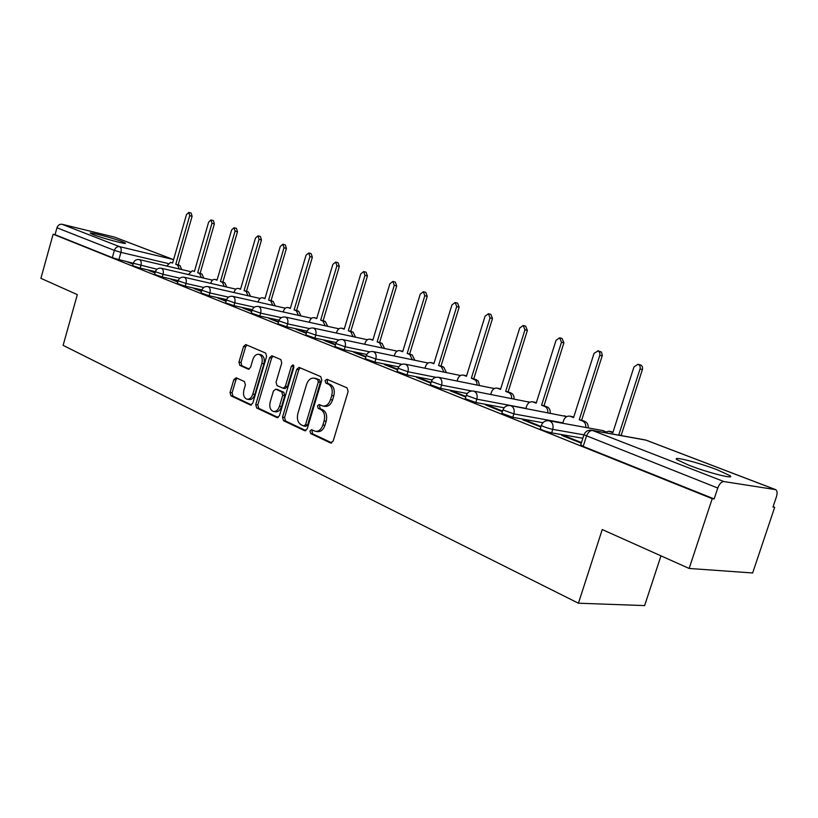 <?xml version="1.0" encoding="UTF-8"?>
<svg xmlns="http://www.w3.org/2000/svg" width="818" height="818" viewBox="0 0 818 818"><rect width="100%" height="100%" fill="white"/><g stroke="black" fill="none" stroke-linecap="round" stroke-linejoin="round"><path stroke-width="1.23" d="M309.95 431.066L310.666 433.56L330.452 442.927L333.171 441.076L348.141 391.454L347.057 387.865L326.944 379.266L325.073 380.615L325.799 383.08L328.366 384.184C331.842 386.28 332.967 390.063 331.74 395.544L330.513 399.644C328.836 404.245 326.27 406.362 322.813 406.014L319.163 404.501L317.496 405.881L318.222 408.366L320.768 409.521C324.214 411.679 325.329 415.483 324.102 420.943L322.875 425.033C321.239 429.552 318.734 431.638 315.339 431.301L311.576 429.695L309.95 431.066M312.752 430.227L312.006 431.362L312.721 433.857L331.811 442.886M328.028 379.726L327.118 380.983L327.854 383.448L330.421 384.552L328.366 384.184M320.37 405.022L319.552 406.219L320.278 408.703L322.824 409.849L320.768 409.521M688.756 465.176C707.948 472.743 736.364 479.89 729.82 475.575L717.519 469.921C698.521 462.518 671.016 455.554 677.007 459.716L688.756 465.176M93.211 234.623C102.25 238.222 127.894 244.981 125.358 243.12L122.342 241.699C113.283 238.13 88.119 231.474 90.358 233.263L93.211 234.623M236.208 377.814L233.836 379.624L230.052 392.487L230.932 395.8L250.359 405.002L252.793 403.202L266.607 356.413L265.676 353.079L245.727 344.572L243.539 346.505L238.958 362.118L239.848 365.411L248.396 369.194L250.584 367.282L252.885 359.47C254.193 355.758 256.177 354.041 258.825 354.296C261.852 355.574 262.864 358.611 261.862 363.396L252.803 394.143C251.515 397.773 249.592 399.46 247.005 399.215C243.938 397.916 242.895 394.859 243.897 390.012L245.39 384.93L244.49 381.597L236.208 377.814M775.239 489.522L645.964 440.135L592.477 430.472L723.92 481.567L775.668 489.645C777.253 490.698 777.509 493.06 776.446 496.71L772.979 507.027L774.697 507.262L752.662 572.968L689.145 568.459L602.242 529.563L578.428 603.214L63.119 345.36L77.321 294.633L40.9 278.335L53.129 234.214L712.222 498.673L714.155 498.939L717.764 488.029L583.96 434.787M689.145 568.459L712.222 498.673M282.507 417.2L283.478 420.687L304.593 430.687L307.22 428.847L321.811 380.135L320.768 376.628L299.081 367.384L296.74 369.368L282.507 417.2L284.562 417.517L285.533 420.994L305.901 430.626M276.903 417.579L256.658 407.988L255.737 404.593L269.592 357.701L271.852 355.748L280.799 359.542L281.76 362.926L276.065 382.159L277.016 385.564L283.11 388.274L285.39 386.321L291.382 366.167L293.018 364.787L293.866 367.231L279.439 415.759L276.903 417.579L277.65 417.691M156.984 269.234L118.896 259.613L120.941 252.363L114.356 250.39L56.963 227.782C57.945 225.144 59.642 223.979 62.035 224.275L114.581 237.128L173.273 259.521M774.697 507.262L773.112 506.639M660.964 555.841L644.625 605.586L578.428 603.214M53.129 234.214L55.051 234.674L56.963 227.782M723.92 481.567C721.466 481.638 719.411 483.786 717.764 488.029M581.475 442.569L564.676 435.871L564.481 436.464M564.676 435.871L561.721 435.36L581.281 443.172M541.015 426.434L525.718 420.329L525.534 420.912M525.718 420.329L522.743 419.798L540.831 427.016M502.549 411.086L488.643 405.534L488.469 406.106M488.643 405.534L485.657 404.982L502.375 411.659M465.943 396.474L453.305 391.433L453.131 391.996M453.305 391.433L450.309 390.861L465.769 397.037M431.045 382.558L419.583 377.988L419.419 378.529M419.583 377.988L416.577 377.395L430.881 383.1M397.752 369.276L387.374 365.135L387.211 365.666M387.374 365.135L384.368 364.531L397.589 369.808M365.953 356.587L356.576 352.844L356.423 353.366M356.576 352.844L353.58 352.231L365.789 357.108M335.544 344.46L327.108 341.086L326.955 341.597M327.108 341.086L324.102 340.462L335.39 344.971M306.453 332.844L298.867 329.818L298.723 330.319M298.867 329.818L295.881 329.184L306.3 333.345M278.57 321.73L271.648 319.511M271.791 319.02L268.805 318.376L278.427 322.22M251.852 311.065L245.666 309.132M245.809 308.652L242.834 307.997L251.709 311.546M226.197 300.83L220.717 299.163M220.85 298.693L217.895 298.038L226.065 301.3M201.565 291.004L196.729 289.592M196.862 289.122L193.917 288.468L201.433 291.464M177.884 281.556L173.651 280.369M173.784 279.92L170.85 279.255L177.751 282.005M155.113 272.466L151.442 271.504M151.565 271.055L148.651 270.39L154.98 272.915M155.359 271.617L140.185 268.13L140.921 265.513C141.575 262.568 141.105 260.615 139.5 259.664L139.264 259.592C136.361 259.183 134.397 260.349 133.365 263.079L132.628 265.686L140.185 268.13M178.171 280.594L162.281 276.985L163.038 274.316L155.318 271.719M201.893 289.92L185.236 286.167L186.013 283.457L178.109 280.789M226.576 299.603L209.101 295.727L209.909 292.956L201.79 290.206M252.281 309.695L233.938 305.666L234.756 302.854L226.433 300.012M279.081 320.196L259.797 316.024L260.645 313.151L252.097 310.216M307.036 331.137L286.75 326.811L287.619 323.877L278.836 320.85M336.229 342.548L314.869 338.069L315.758 335.073L306.719 331.934M366.75 354.45L344.214 349.818L345.135 346.76L335.83 343.509M398.693 366.893L374.889 362.108L375.84 358.979L366.249 355.605M432.149 379.9L406.986 374.951L407.957 371.761L398.069 368.243M467.252 393.509L440.585 388.407L441.597 385.135L431.372 381.485M504.123 407.773L475.82 402.507L476.853 399.164L466.291 395.36M542.907 422.722L512.784 417.313L513.868 413.888L502.917 409.92M582.856 438.254L551.639 432.865L552.753 429.358C547.784 428.223 543.97 426.935 541.311 425.483L541.404 425.207M133.181 263.723L127.26 261.842L133.058 264.163M154.561 274.378L162.281 276.985M177.332 283.498L185.236 286.167M200.993 292.967L209.101 295.727M225.615 302.824L233.938 305.666M251.259 313.079L259.797 316.024M277.967 323.775L286.75 326.811M305.83 334.92L314.869 338.069M334.92 346.556L344.214 349.818M365.309 358.713L374.889 362.108M397.098 371.433L406.986 374.951M430.37 384.736L440.585 388.407M465.258 398.683L475.82 402.507M501.853 413.325L512.784 417.313M540.299 428.693L540.207 428.98C542.855 430.442 546.669 431.74 551.639 432.865M55.051 234.674L112.311 257.639L118.896 259.613M714.155 498.939L583.173 446.423L580.739 444.859M315.881 431.383L317.404 431.607C320.789 431.945 323.304 429.859 324.94 425.35L322.875 425.033M322.824 409.849C326.27 412.006 327.384 415.81 326.167 421.26L324.94 425.35M323.253 406.086L324.869 406.352C328.325 406.699 330.891 404.583 332.568 399.992L330.513 399.644M330.421 384.552C333.897 386.648 335.022 390.431 333.795 395.892L332.568 399.992M300.257 367.855L298.785 369.746L284.562 417.517M303.713 425.974L305.554 424.685L318.335 382.006L317.609 379.552L314.153 378.151C310.728 377.804 308.192 379.92 306.535 384.501L297.885 413.468C296.678 418.816 297.752 422.579 301.096 424.736L303.713 425.974M305.779 426.28L307.609 424.992L305.554 424.685M315.871 378.468L319.654 379.93L320.38 382.374L307.609 424.992M278.171 417.507L258.713 408.305L256.658 407.988M273.048 356.229L271.627 358.09L257.793 404.92L258.713 408.305M284.899 388.54L287.445 386.679L293.427 366.546L291.382 366.167M293.866 365.687L293.427 366.546M270.165 402.057C269.142 407.016 270.237 410.155 273.457 411.495C276.136 411.751 278.13 410.043 279.439 406.362L282.721 395.319L281.76 391.883L275.666 389.163L273.416 391.096L270.165 402.057M273.825 411.546L275.513 411.812C278.192 412.067 280.185 410.36 281.494 406.689L279.439 406.362M277.333 389.491L283.805 392.231L284.776 395.667L281.494 406.689M247.333 399.266L249.061 399.542C251.637 399.787 253.57 398.1 254.848 394.481L252.803 394.143M260.656 354.654L260.86 354.695C263.887 355.963 264.899 358.99 263.907 363.775L254.848 394.481M246.944 345.073L245.574 346.904L240.993 362.497L241.883 365.779L249.265 369.071M237.118 378.233L235.87 379.971L232.097 392.824L232.977 396.137L251.576 404.93M610.872 431.567L612.958 432.252M619.584 435.288L618.766 434.971L640.044 368.99C640.566 366.607 639.86 365.043 637.938 364.296L633.981 366.934L612.825 432.681L608.817 431.198L604.308 432.528M637.938 364.296L640.3 364.869C642.222 365.615 642.917 367.18 642.396 369.562L621.159 435.401L621.966 435.718M621.159 435.401L618.766 434.971M571.925 416.556L573.715 417.139M585.821 427.477C585.995 424.297 584.87 422.139 582.467 420.984L579.246 419.746L599.819 355.298L599.86 352.783L598.183 350.85L594.052 353.335L573.582 417.569L569.798 416.157C566.935 415.81 564.88 417.252 563.612 420.472L562.723 423.274M597.846 350.738L601.465 352.047L602.314 355.462L581.659 420.196L584.88 421.444C587.283 422.579 588.398 424.746 588.234 427.916M581.659 420.196L579.246 419.746M534.798 402.251L536.322 402.742M547.845 412.64C547.988 409.573 546.925 407.507 544.665 406.423L541.588 405.237L561.496 342.251L559.645 337.824L556.005 340.38L536.189 403.162L532.6 401.822C529.86 401.495 527.886 402.916 526.649 406.076L525.892 408.499M559.645 337.824L562.038 338.427L563.899 342.844L544.021 405.708L547.089 406.894C549.359 407.967 550.412 410.033 550.269 413.09M544.021 405.708L541.588 405.237M499.348 388.591L500.636 389.01M511.628 398.489C511.751 395.534 510.739 393.55 508.602 392.528L505.667 391.403L524.962 329.807L523.203 325.503L519.716 328.028L500.514 389.419L497.099 388.141C494.481 387.834 492.579 389.235 491.383 392.343L490.728 394.429M523.203 325.503L525.616 326.116L527.375 330.411L508.111 391.883L511.035 393.018C513.172 394.031 514.185 396.014 514.062 398.959M508.111 391.883L505.667 391.403M477.047 384.992L476.782 382.343L475.606 380.247L471.362 378.192L490.064 317.936L488.418 313.744L485.054 316.229L466.434 376.29L463.192 375.073L466.557 375.891M463.192 375.073C460.677 374.787 458.847 376.168 457.681 379.215L457.129 381.014M488.418 313.744L490.841 314.368L492.497 318.55L473.816 378.683L478.346 381.096L479.491 385.472M473.816 378.683L471.362 378.192M443.99 372.088L441.25 366.587L438.571 365.554L456.72 306.576L455.156 302.496L451.925 304.95L433.857 363.744L430.769 362.589L433.98 363.356M430.769 362.589C428.356 362.302 426.587 363.662 425.462 366.668L424.982 368.212M455.156 302.496L457.589 303.13L459.154 307.2L441.025 366.065L443.704 367.098L446.444 372.589M441.025 366.065L438.571 365.554M412.364 359.756L409.757 354.46L407.19 353.468L424.818 295.717L423.346 291.74L420.227 294.153L402.681 351.73L399.736 350.625L402.793 351.351M399.736 350.625C397.415 350.36 395.718 351.709 394.613 354.654L394.215 355.973M423.346 291.74L425.779 292.374L427.252 296.341L409.654 353.989L412.221 354.971L414.828 360.268M409.654 353.989L407.19 353.468M382.078 347.947L379.593 342.834L377.139 341.893L394.266 285.318L392.865 281.443L389.869 283.815L372.814 340.227L370.002 339.173L372.926 339.848M370.002 339.173C367.773 338.918 366.127 340.247 365.063 343.141L364.726 344.266M392.865 281.443L395.309 282.077L396.71 285.942L379.603 342.425L382.057 343.366L384.542 348.468M379.603 342.425L377.139 341.893M353.059 336.638L350.687 331.699L348.325 330.789L364.981 275.339L363.662 271.566L360.769 273.907L344.184 329.194L341.495 328.182C339.347 327.946 337.762 329.255 336.719 332.098L336.433 333.049M343.509 328.662L341.842 328.294M363.662 271.566L366.096 272.21L367.425 275.983L350.789 331.331L353.141 332.231L355.513 337.169M350.789 331.331L348.325 330.789M325.206 325.789L322.936 321.014L320.676 320.145L336.893 265.778L335.636 262.087L332.844 264.398L316.699 318.611L314.122 317.64C312.067 317.425 310.523 318.703 309.511 321.505L309.276 322.292M316.177 318.13L314.46 317.742M335.636 262.087L338.069 262.731L339.327 266.423L323.13 320.687L325.4 321.556L327.66 326.321M323.13 320.687L320.676 320.145M298.468 315.37L296.3 310.748L294.132 309.91L309.92 256.596L308.723 252.997L306.034 255.267L290.308 308.437L287.844 307.517C285.86 307.302 284.367 308.58 283.386 311.331L283.192 311.975M308.723 252.997L311.157 253.641L312.353 257.241L296.576 310.462L298.754 311.3L300.922 315.912M296.576 310.462L294.132 309.91M272.772 305.359L270.707 300.891L268.611 300.083L283.999 247.772L282.864 244.255L280.257 246.494L264.94 298.662L262.578 297.783C260.666 297.578 259.224 298.836 258.263 301.545L258.11 302.067M264.684 298.284L262.864 297.864M282.864 244.255L285.288 244.899L286.423 248.416L271.055 300.635L273.151 301.443L275.216 305.912M271.055 300.635L268.611 300.083M248.058 295.748L246.085 291.402L244.071 290.625L259.071 239.285L257.987 235.84L255.472 238.058L240.533 289.265L238.273 288.417C236.422 288.233 235.032 289.47 234.091 292.128L233.968 292.537M240.39 288.928L238.273 288.417M257.987 235.84L260.41 236.494L261.484 239.93L246.504 291.188L248.519 291.965L250.502 296.3M246.504 291.188L244.071 290.625M224.285 286.484L222.384 282.271L220.451 281.525L235.073 231.116L234.05 227.752L231.617 229.94L217.036 280.216L214.868 279.398C213.089 279.224 211.739 280.441 210.819 283.059L210.727 283.365M217.005 279.92L214.868 279.398M234.05 227.752L236.463 228.396L237.486 231.76L222.874 282.098L224.807 282.834L226.709 287.046M222.874 282.098L220.451 281.525M201.381 277.568L199.561 273.478L197.69 272.762L211.974 223.242L210.993 219.96L208.641 222.107L194.408 271.494L192.322 270.707L188.334 274.541M210.993 219.96L213.396 220.604L214.377 223.897L200.113 273.335L201.974 274.05L203.794 278.13M200.113 273.335L197.69 272.762M179.306 268.979L177.557 265.001L175.758 264.316L189.704 215.666L188.774 212.445L186.484 214.572L172.598 263.089L170.584 262.333L166.739 266.034M188.774 212.445L191.167 213.089L192.097 216.31L178.171 264.879L179.96 265.574L181.708 269.551M178.171 264.879L175.758 264.316M312.721 433.857L310.666 433.56M327.854 383.448L325.799 383.08M320.278 408.703L318.222 408.366M168.017 263.488L120.941 252.363C121.585 249.47 121.125 247.557 119.581 246.647L172.997 259.449L114.581 237.128M62.035 224.275L119.581 246.647C117.138 246.361 115.389 247.609 114.356 250.39L112.311 257.639M179.899 278.181L163.038 274.316C163.702 271.31 163.201 269.316 161.545 268.335L161.289 268.253C158.344 267.844 156.35 269.03 155.297 271.811L154.541 274.47M203.733 287.476L186.013 283.457C186.698 280.39 186.167 278.355 184.439 277.343L184.173 277.251C181.177 276.842 179.152 278.059 178.079 280.881L177.302 283.59M228.539 297.139L209.909 292.956C210.594 289.838 210.042 287.752 208.242 286.699L207.956 286.607C204.919 286.198 202.854 287.435 201.76 290.308L200.962 293.079M254.388 307.19L234.756 302.854C235.472 299.664 234.889 297.527 233.007 296.443L232.701 296.341C229.613 295.932 227.516 297.19 226.402 300.124L225.584 302.936M281.351 317.66L260.645 313.151C261.371 309.889 260.758 307.701 258.795 306.586L258.468 306.484C255.328 306.065 253.191 307.353 252.056 310.339L251.218 313.212M309.49 328.58L287.619 323.877C288.365 320.554 287.711 318.314 285.676 317.149L285.318 317.047C282.128 316.627 279.95 317.946 278.795 320.983L277.926 323.908M338.908 339.971L315.758 335.073C316.515 331.679 315.83 329.378 313.703 328.182L313.325 328.059C310.073 327.64 307.865 328.989 306.678 332.088L305.789 335.073M369.705 351.863L345.135 346.76C345.922 343.294 345.196 340.932 342.967 339.685L342.558 339.562C339.255 339.143 336.996 340.513 335.779 343.672L334.869 346.72M401.986 364.296L375.84 358.979C376.638 355.431 375.871 353.008 373.54 351.709L373.11 351.576C369.736 351.157 367.435 352.558 366.198 355.779L365.257 358.897M435.912 377.323L407.957 371.761C408.775 368.131 407.967 365.646 405.534 364.286L405.053 364.143C401.618 363.724 399.266 365.155 398.008 368.437L397.037 371.628M471.751 390.994L441.597 385.135C442.436 381.433 441.577 378.867 439.021 377.466L438.509 377.303C435.002 376.883 432.599 378.345 431.311 381.699L430.309 384.961M525.913 408.417L476.853 399.164C477.722 395.37 476.812 392.732 474.123 391.27L473.571 391.096C469.992 390.677 467.538 392.17 466.219 395.595L465.176 398.928M562.856 422.834L513.868 413.888C514.757 410.002 513.786 407.292 510.964 405.759L510.36 405.575C506.7 405.145 504.195 406.679 502.835 410.176L501.771 413.581M583.786 434.818L552.753 429.358C553.663 425.37 552.641 422.579 549.665 420.984L549.011 420.779C545.269 420.35 542.702 421.924 541.311 425.483L540.207 428.98M602.723 430.554L605.269 431.802M564.502 415.779L566.537 416.679M528.029 401.679L529.583 402.292M493.203 388.213L494.276 388.581M405.053 364.143L460.503 375.503M583.173 446.423L586.414 436.301C587.927 432.374 589.942 430.432 592.477 430.472L591.782 430.258C587.938 429.818 585.289 431.423 583.868 435.074L580.637 445.176M173.58 259.643L172.997 259.449L173.549 259.766M646.261 440.207L775.484 489.573M591.782 430.258L644.901 439.859M326.167 421.26L324.102 420.943M333.795 395.892L331.74 395.544M331.321 443.049L330.452 442.927M298.785 369.746L296.74 369.368M305.4 430.8L304.593 430.687M285.533 420.994L283.478 420.687M320.38 382.374L318.335 382.006M319.654 379.93L317.609 379.552M316.995 378.785L314.95 378.407M257.793 404.92L255.737 404.593M271.627 358.09L269.592 357.701M287.445 386.679L285.39 386.321M284.776 395.667L282.721 395.319M283.805 392.231L281.76 391.883M277.967 389.593L275.922 389.245M263.907 363.775L261.862 363.396M248.733 369.225L248.161 369.123M241.883 365.779L239.848 365.411M240.993 362.497L238.958 362.118M245.574 346.904L243.539 346.505M251.044 405.114L250.359 405.002M232.977 396.137L230.932 395.8M232.097 392.824L230.052 392.487M235.87 379.971L233.836 379.624M611.874 431.832L609.482 431.393M642.396 369.562L640.044 368.99M572.815 416.791L570.402 416.342M584.88 421.444L582.467 420.984M602.201 355.881L599.819 355.298M535.585 402.466L533.152 401.986M547.089 406.894L544.665 406.423M563.899 342.844L561.496 342.251M500.054 388.785L497.61 388.305M511.035 393.018L508.602 392.528M527.375 330.411L524.962 329.807M466.117 375.728L463.663 375.227M476.618 379.767L474.164 379.266M492.497 318.55L490.064 317.936M433.663 363.233L431.209 362.722M443.704 367.098L441.25 366.587M459.154 307.2L456.72 306.576M402.599 351.28L400.145 350.748M412.221 354.971L409.757 354.46M427.252 296.341L424.818 295.717M372.844 339.818L370.38 339.286M382.057 343.366L379.593 342.834M396.71 285.942L394.266 285.318M353.141 332.231L350.687 331.699M367.425 275.983L364.981 275.339M325.4 321.556L322.936 321.014M339.327 266.423L336.893 265.778M290.4 308.12L288.151 307.609M298.754 311.3L296.3 310.748M312.353 257.241L309.92 256.596M273.151 301.443L270.707 300.891M286.423 248.416L283.999 247.772M240.615 288.979L238.539 288.498M248.519 291.965L246.085 291.402M261.484 239.93L259.071 239.285M217.118 279.94L215.124 279.48M224.807 282.834L222.384 282.271M237.486 231.76L235.073 231.116M201.974 274.05L199.561 273.478M214.377 223.897L211.974 223.242M179.96 265.574L177.557 265.001M192.097 216.31L189.704 215.666M729.4 476.833L729.82 475.575M549.011 420.779L603.06 430.616L605.484 431.679M510.36 405.575L566.71 416.587M473.571 391.096L529.706 402.221M438.509 377.303L494.348 388.54M373.11 351.576L428.131 363.039M342.558 339.562L397.119 351.137M313.325 328.059L367.405 339.736M285.318 317.047L338.928 328.795M258.468 306.484L311.597 318.284M232.701 296.341L285.359 308.192M207.956 286.607L260.134 298.488M184.173 277.251L235.87 289.153M161.289 268.253L212.516 280.165M139.264 259.592L190.021 271.494M305.993 426.352L304.04 426.066M316.198 378.519L314.153 378.151M285.165 388.622L283.222 388.294M277.711 389.511L275.666 389.163M260.86 354.695L258.825 354.296M611.22 431.628L608.817 431.198M572.211 416.607L569.798 416.157M535.023 402.292L532.6 401.822M499.542 388.632L497.099 388.141M343.949 328.724L341.495 328.182M316.576 318.192L314.122 317.64M290.288 308.069L287.844 307.517M265.022 298.335L262.578 297.783"/></g></svg>
